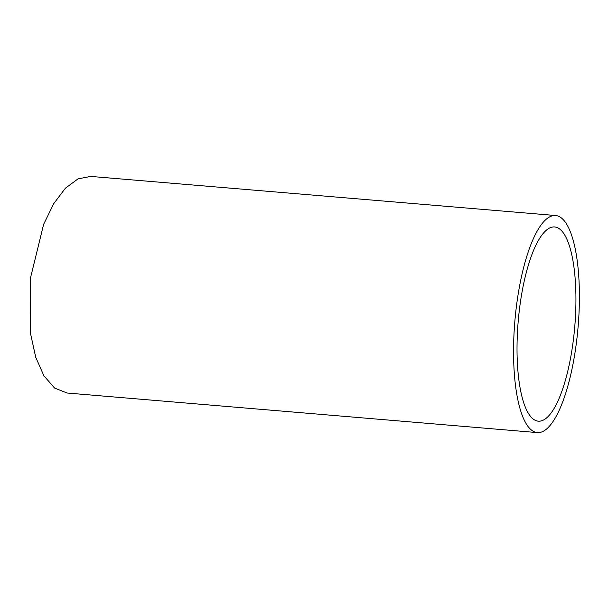<?xml version="1.0" encoding="UTF-8"?>
<svg xmlns="http://www.w3.org/2000/svg" width="609" height="609" viewBox="0 0 609 609"><rect width="100%" height="100%" fill="white"/><g stroke="black" fill="none" stroke-linecap="round" stroke-linejoin="round"><path stroke-width="0.91" d="M568.608 383.305A108.912 31.744 -85.2 0 1 537.344 432.596A108.912 31.744 -85.2 0 1 514.407 374.626A108.912 31.744 -85.2 0 1 524.349 264.816A108.912 31.744 -85.2 0 1 555.614 215.525A108.912 31.744 -85.2 0 1 578.55 273.494A108.912 31.744 -85.2 0 1 568.608 383.305M537.344 432.596L67.081 393.018L54.604 388.07L43.894 375.799L35.687 357.163L30.534 333.534L30.45 278.123L43.62 224.363L53.683 203.718L65.391 188.204L78.013 178.879L90.695 176.412L555.614 215.525M566.279 377.07A97.448 28.402 -85.2 0 1 538.303 421.169A97.448 28.402 -85.2 0 1 517.779 369.305A97.448 28.402 -85.2 0 1 526.678 271.051A97.448 28.402 -85.2 0 1 554.647 226.951A97.448 28.402 -85.2 0 1 575.178 278.815A97.448 28.402 -85.2 0 1 566.279 377.07"/></g></svg>
